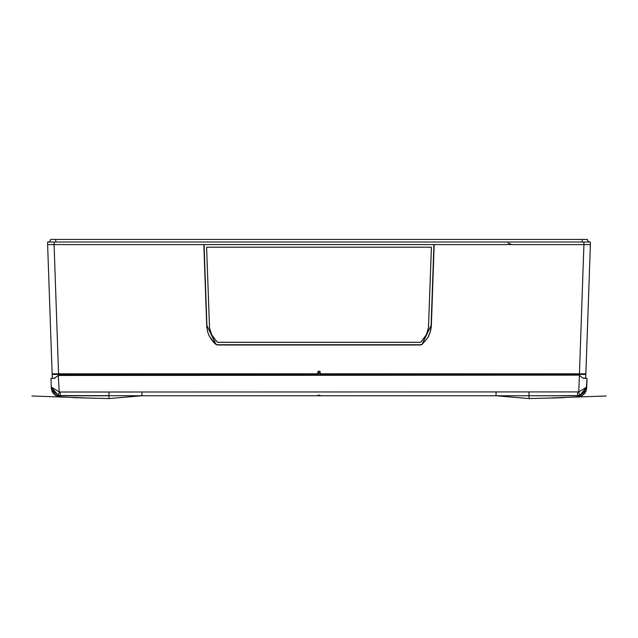 <?xml version="1.0" encoding="UTF-8"?>
<svg xmlns="http://www.w3.org/2000/svg" width="638" height="638" viewBox="0 0 638 638"><rect width="100%" height="100%" fill="white"/><g stroke="black" fill="none" stroke-linecap="round" stroke-linejoin="round"><path stroke-width="0.96" d="M589.983 242.009A2.584 2.584 0 0 1 588.156 241.252A2.584 2.584 0 0 0 589.983 242.009A2.584 2.584 0 0 1 587.399 239.425A2.584 2.584 0 0 0 588.156 241.252A2.584 2.584 0 0 1 587.399 239.425L50.601 239.425A2.584 2.584 0 0 1 48.017 242.009A2.584 2.584 0 0 0 49.844 241.252A2.584 2.584 0 0 1 48.017 242.009M54.078 242.009L47.619 242.009L47.619 244.593L54.078 244.593L54.078 242.009L590.381 242.009L590.381 244.593L54.078 244.593L58.584 374.442L52.794 374.442L52.133 373.82L52.284 378.318A3.23 3.23 0 0 1 52.276 378.047M50.601 239.425A2.584 2.584 0 0 1 49.844 241.252A2.584 2.584 0 0 0 50.601 239.425M590.381 244.593L585.724 378.047L587.582 324.901L585.867 373.82L585.221 374.442L585.867 373.82L578.467 373.82L578.467 374.442L585.221 374.442L579.416 374.442L585.205 374.442L585.867 373.82L590.381 244.593L583.922 244.593L583.922 242.009M61.081 374.578L317.764 374.442L59.533 374.442L59.533 373.82L52.133 373.82L52.324 374.259L52.779 374.442L52.133 373.82L47.619 244.593L203.817 244.593L206.768 327.254L207.876 332.526L209.623 336.665L215.213 343.858M54.74 374.442L53.895 374.442M583.26 374.442L584.105 374.442M320.236 374.442L578.467 374.442L320.236 374.442L320.188 371.858M317.764 374.442L317.812 371.858M578.467 373.82L59.533 373.82M214.209 342.909L213.507 342.175M212.933 341.529L210.532 338.252M209.942 337.255L208.833 335.038M207.629 331.704L207.398 330.827M217.55 345.006L215.764 344.345L217.55 345.006L420.45 345.006L422.236 344.345L420.45 345.006M428.337 336.744L428.704 336.027M428.8 335.819L430.602 330.835M430.754 330.189L430.945 329.232M431.113 328.227L431.36 325.46L430.379 331.664L427.946 337.454L422.236 344.345M317.812 371.787L318.394 371.236L318.354 373.908M319.646 373.908L319.606 371.236L318.394 371.236M319.606 371.236L320.188 371.787M431.36 325.46L434.183 244.593L583.922 244.593L579.416 374.442M585.82 374.051L585.716 378.318L583.634 378.374M52.779 374.442L58.584 374.442L52.779 374.442M62.891 375.088L58.584 374.442M62.955 374.442L64.326 375.088M575.045 374.442L573.674 375.088M575.125 375.088L578.467 374.442M59.151 375.088L578.849 375.088M58.345 375.463L578.738 375.128M58.361 375.455L59.262 375.128M58.377 375.439L54.206 378.382L54.964 378.318L50.976 378.366L51.303 387.896L51.814 390.592L59.868 396.613L56.112 395.52L53.225 393.104L52.037 391.102L51.279 387.051L58.353 395.552L59.198 391.907L51.279 387.075L50.976 378.366L54.366 378.374M51.311 387.936L51.806 390.592L51.311 387.936M585.724 378.047A3.23 3.23 0 0 1 585.732 378.318L582.693 377.999L579.384 375.303L578.802 391.907L586.721 387.051L585.963 391.102L584.775 393.104L581.712 395.608L578.132 396.573L586.186 390.592L587.024 378.366L586.721 387.051L579.647 395.552L536.646 395.815M575.962 396.948L577.964 397.059L577.693 395.767L141.963 395.759L316.982 395.759L318.737 395.066L321.018 395.759L496.037 395.759L529.093 398.575L561.312 397.753M586.194 390.592L586.697 387.896L586.194 390.592L578.132 396.653L582.295 395.568L584.879 393.247L586.027 391.03M58.281 375.519L59.198 391.907L60.307 392.027L578.802 391.907L579.647 395.552M51.909 391.054L53.121 393.247L55.705 395.568L59.868 396.653L51.806 390.592M58.353 395.552L141.963 395.759L108.907 398.575L73.585 397.649M59.844 395.759L109.01 395.823L108.907 398.575M60.443 396.868L60.036 397.059L60.307 392.027M56.296 395.704L55.705 395.377M570.603 397.315L577.837 396.86M606.1 395.983L551.639 397.913M529.006 392.083L529.093 398.575M83.115 397.833L31.9 395.983M83.076 397.96L86.353 398.048M67.397 397.267L60.052 396.852M51.319 388.335L60.036 397.059L62.038 396.948M554.924 397.96L551.758 398.056M564.415 397.649L556.48 397.905M559.757 397.801L551.647 398.048M431.4 247.193L428.457 327.757L426.359 334.671L421.271 341.577A2.648 2.648 0 0 1 419.469 342.287L218.531 342.287A2.648 2.648 0 0 1 216.729 341.577L211.641 334.671L209.543 327.757L206.6 247.193L209.519 327.788L211.617 334.711L216.713 341.625A2.672 2.672 0 0 0 218.531 342.343L419.469 342.343A2.672 2.672 0 0 0 421.287 341.625L426.383 334.711L428.481 327.788L431.424 247.193L206.576 247.193M203.985 244.593L206.808 325.356L215.867 344.129L217.55 344.743L420.45 344.743L422.125 344.129L431.192 325.356L434.015 244.593M206.903 325.452L204.08 244.593L433.92 244.593L431.097 325.452L422.069 344.145L420.45 344.743L217.55 344.743L215.931 344.145L206.808 325.356M582.231 239.425L582.231 242.009M55.769 239.425L55.769 242.009M52.268 378.318L50.976 378.366M585.732 378.318L587.024 378.366M319.271 395.066L319.271 395.759M577.693 395.767L577.693 392.027M496.037 395.759L496.037 392.019M141.899 395.759L141.963 392.019M109.01 395.823L109.002 392.083M318.729 395.066L318.729 395.759M511.748 244.593L508.055 243.046L511.748 244.593M577.964 397.059L586.681 388.335"/></g></svg>
